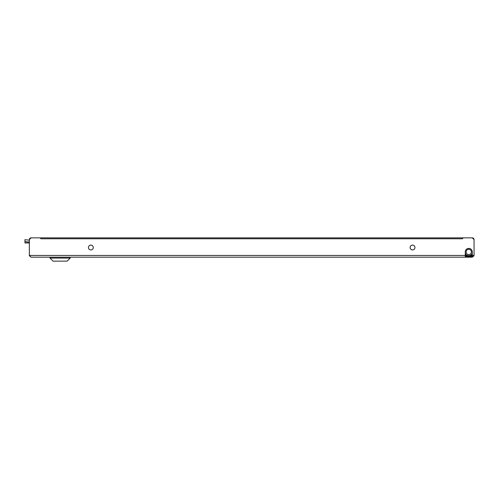<?xml version="1.0" encoding="UTF-8"?>
<svg xmlns="http://www.w3.org/2000/svg" width="499" height="499" viewBox="0 0 499 499"><rect width="100%" height="100%" fill="white"/><g stroke="black" fill="none" stroke-linecap="round" stroke-linejoin="round"><path stroke-width="0.75" d="M412.53 245.103A2.414 2.414 0 0 0 410.116 247.523A2.414 2.414 0 0 0 412.53 249.937A2.414 2.414 0 0 0 414.943 247.523A2.414 2.414 0 0 0 412.53 245.103M90.868 245.103A2.414 2.414 0 0 0 88.448 247.523A2.414 2.414 0 0 0 90.868 249.937A2.414 2.414 0 0 0 93.282 247.523A2.414 2.414 0 0 0 90.868 245.103M472.291 257.191L474.019 255.775A1.759 1.759 0 0 0 474.05 255.432L472.291 257.191L31.1 257.191L29.347 255.432L29.347 239.614A1.759 1.759 0 0 1 31.1 237.855L40.768 237.855L40.768 238.778L462.623 238.778L462.623 237.855L472.291 237.855L474.05 239.614A1.759 1.759 0 0 0 472.291 237.855M465.991 255.32L465.261 255.32M31.1 237.855L29.347 239.614M465.261 251.914L465.261 256.954L472.291 256.954L472.291 251.914A3.518 3.518 0 0 0 468.779 248.402A3.518 3.518 0 0 0 465.261 251.914M472.291 255.432L474.05 255.432L474.05 239.614M465.261 256.193L472.291 256.193M465.261 255.432L29.347 255.432A1.759 1.759 0 0 0 29.379 255.775L29.541 255.744M29.379 255.775L31.1 257.191M472.135 254.752A0.879 0.879 0 0 1 471.63 255.257M472.291 255.9A1.759 1.759 0 0 1 471.418 256.193M467.769 256.193A4.397 4.397 0 0 1 465.261 254.552M465.261 253.18A3.736 3.736 0 0 0 472.291 253.18M469.079 249.3A2.638 2.638 0 0 0 466.16 251.615A2.638 2.638 0 0 0 468.474 254.534A2.638 2.638 0 0 0 471.399 252.22A2.638 2.638 0 0 0 469.079 249.3M472.291 254.552A4.397 4.397 0 0 1 469.79 256.193M70.209 258.07L67.134 261.145L53.075 261.145L50 258.07L70.209 258.07L70.209 257.191M29.347 242.951L24.95 242.951L24.95 241.572L29.347 242.034M29.347 240.162L24.95 239.701L24.95 241.572M24.95 242.845L29.347 242.845M40.768 237.855L462.623 237.855M50 258.07L50 257.191"/></g></svg>
